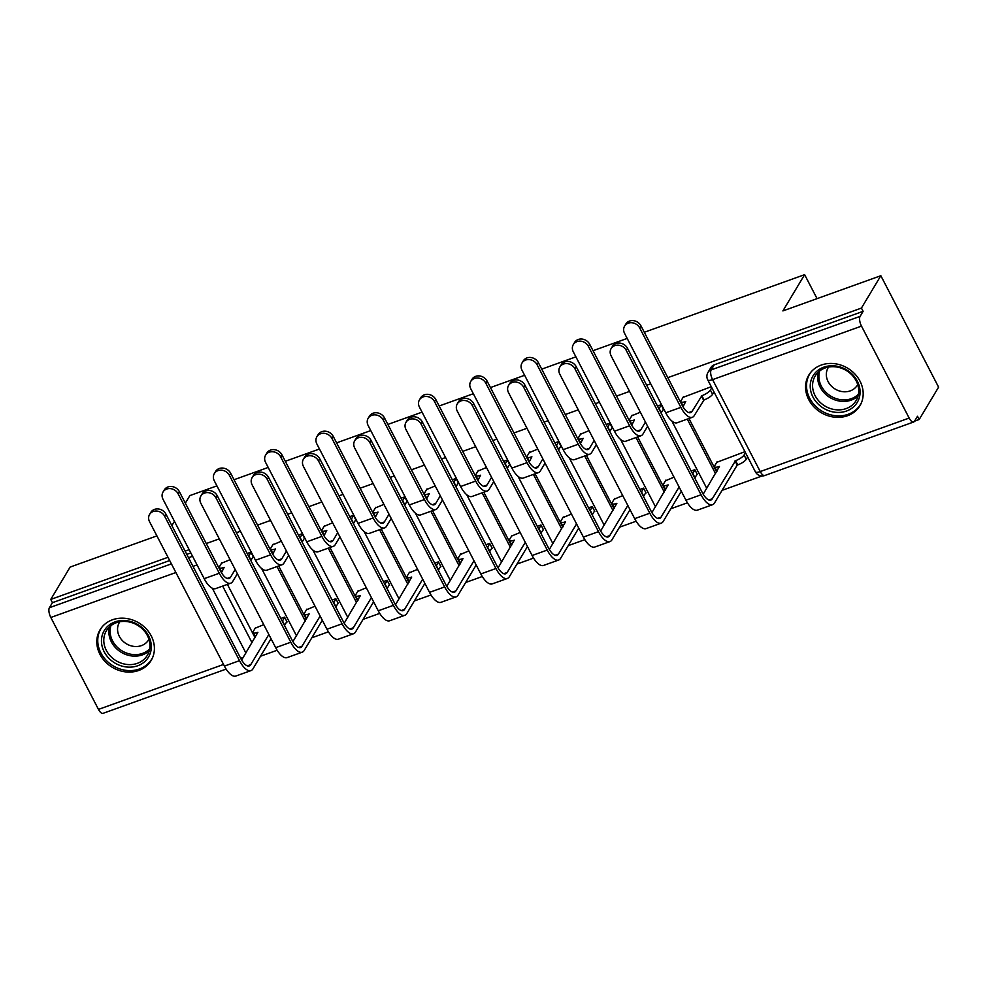 <?xml version="1.0" encoding="UTF-8"?>
<svg xmlns="http://www.w3.org/2000/svg" width="988" height="988" viewBox="0 0 988 988"><rect width="100%" height="100%" fill="white"/><g stroke="black" fill="none" stroke-linecap="round" stroke-linejoin="round"><path stroke-width="1.48" d="M847.506 415.738A29.801 25.873 -149 0 0 859.931 405.722A29.801 25.873 -149 0 0 854.818 373.921A29.801 25.873 -149 0 0 821.238 365.066A29.801 25.873 -149 0 0 808.826 375.07A29.801 25.873 -149 0 0 813.939 406.883A29.801 25.873 -149 0 0 847.506 415.738M138.74 670.469A29.801 25.873 -149 0 0 151.152 660.453A29.801 25.873 -149 0 0 146.039 628.652A29.801 25.873 -149 0 0 112.471 619.785A29.801 25.873 -149 0 0 100.047 629.801A29.801 25.873 -149 0 0 105.16 661.602A29.801 25.873 -149 0 0 138.74 670.469M260.523 656.23L277.146 650.252M311.813 637.791L328.436 631.814M363.09 619.365L379.713 613.387M414.38 600.926L431.003 594.961M465.657 582.5L482.28 576.523M516.946 564.074L533.569 558.096M568.236 545.635L584.859 539.658M619.513 527.209L636.136 521.232M670.803 508.771L687.426 502.806M722.08 490.344L762.094 475.969M914.555 421.172L919.186 419.505L917.506 416.257L914.48 421.296A7.645 3.088 70.2 0 1 913.69 421.987A7.645 3.088 70.2 0 1 909.158 418.06L861.499 326.114L712.583 379.639L760.241 471.572L909.158 418.06M644.3 332.277L804.627 274.652L782.879 310.924L880.839 275.714L938.6 387.148L919.186 419.505M227.413 584.39L255.04 637.705M156.907 535.891L70.148 567.063L50.746 599.432L167.997 557.294M880.839 275.714L861.425 308.083L667.826 377.651M650.709 383.801L646.671 385.258M629.554 391.409L616.549 396.089M599.432 402.24L595.394 403.684M578.276 409.835L565.26 414.515M548.142 420.666L544.104 422.123M526.987 428.273L513.97 432.954M496.865 439.104L492.814 440.549M475.71 446.7L462.693 451.38M445.576 457.53L441.537 458.988M424.42 465.138L411.403 469.806M394.286 475.957L390.248 477.414M373.131 483.564L360.126 488.245M343.009 494.395L338.97 495.84M321.853 501.99L308.836 506.671M291.719 512.821L287.681 514.279M270.564 520.429L257.547 525.11M240.442 531.26L236.404 532.705M219.287 538.855L206.27 543.536M189.153 549.686L185.114 551.143M185.336 503.151L189.869 495.593L216.915 485.874M234.033 479.723L268.193 467.448M285.31 461.285L319.482 449.009M336.599 442.859L370.772 430.583M387.876 424.432L422.049 412.144M439.166 405.994L473.338 393.718M490.456 387.568L524.616 375.292M541.733 369.142L575.905 356.853M593.022 350.703L627.182 338.427M171.875 525.604L174.444 521.306M226.129 669.098L103.011 713.348A7.645 3.088 -109.8 0 1 98.467 709.409L50.82 617.475A7.645 3.088 -109.8 0 1 49.4 607.719L171.406 563.876M50.746 599.432L52.426 602.68L49.4 607.719M863.117 311.331L714.188 364.844A7.645 6.632 -149 0 0 711.002 367.413L707.976 372.451A7.645 6.632 31 0 1 711.162 369.895L860.091 316.37L863.117 311.331L861.425 308.083M860.091 316.37A7.645 3.088 70.2 0 0 861.499 326.114M711.274 386.703L683.079 397.361M744.952 451.677L716.757 462.335M696.725 474.796L697.355 474.561L694.823 469.695L691.131 471.029M663.047 409.822L663.677 409.588L661.145 404.722L657.452 406.056M640.335 412.206L631.789 415.787M674.014 477.179L665.467 480.773M645.448 493.222L646.066 493L643.546 488.121L639.841 489.455M611.77 428.249L612.387 428.026L609.868 423.148L606.163 424.482M589.046 430.632L580.512 434.226M622.724 495.606L614.19 499.199M594.159 511.648L594.788 511.426L592.257 506.56L588.564 507.881M560.48 446.675L561.11 446.453L558.578 441.587L554.886 442.908M537.768 449.058L529.222 452.652M571.447 514.032L562.901 517.626M542.869 530.087L543.499 529.864L540.979 524.986L537.274 526.32M509.191 465.113L509.82 464.891L507.301 460.013L503.596 461.347M486.479 467.497L477.933 471.091M520.157 532.47L511.611 536.064M491.592 548.513L492.222 548.291L489.69 543.412L485.997 544.746M457.913 483.54L458.543 483.317L456.011 478.439L452.306 479.773M435.202 485.923L426.655 489.517M468.88 550.896L460.334 554.49M440.302 566.951L440.932 566.717L438.413 561.851L434.708 563.185M406.624 501.978L407.254 501.743L404.734 496.878L401.029 498.199M383.912 504.362L375.366 507.943M417.591 569.335L409.044 572.917M389.025 585.378L389.655 585.155L387.123 580.277L383.418 581.611M355.347 520.404L355.964 520.182L353.445 515.304L349.74 516.638M332.623 522.788L324.089 526.382M366.313 587.761L357.767 591.355M337.735 603.804L338.365 603.582L335.834 598.716L332.141 600.037M304.057 538.831L304.687 538.608L302.155 533.742L298.462 535.064M281.345 541.214L272.799 544.808M315.024 606.187L306.478 609.781M286.458 622.242L287.076 622.02L284.556 617.142L280.851 618.476M252.767 557.269L253.397 557.047L250.878 552.169L247.173 553.502M278.69 565.951L306.329 619.278M329.98 547.525L357.619 600.84M381.257 529.099L408.896 582.414M432.546 510.66L460.186 563.987M483.824 492.234L511.463 545.549M535.113 473.795L562.752 527.123M586.403 455.369L614.042 508.697M637.68 436.943L665.319 490.258M688.969 418.504L716.609 471.832M817.064 298.635L804.627 274.652M230.056 559.653L221.522 563.246M263.734 624.626L255.2 628.22M52.426 602.68L169.677 560.542M186.794 554.392L190.832 552.934M639.693 327.93A8.781 7.632 -149 0 0 632.159 322.767A8.781 7.632 -149 0 0 624.589 326.126A8.781 7.632 -149 0 0 624.564 333.364L665.739 412.799A19.291 7.805 -109.8 0 0 677.188 422.741L692.316 417.307A19.291 7.805 -109.8 0 1 680.868 407.365L639.693 327.93L640.953 325.818L682.128 405.253A14.326 5.805 70.2 0 0 690.637 412.626A14.326 5.805 70.2 0 0 692.106 411.329L701.863 395.706A7.645 2.198 -27.4 0 0 710.384 390.087L712.583 394.311A7.645 2.198 152.6 0 1 704.049 399.93L694.292 415.553A19.291 7.805 -109.8 0 1 692.316 417.307M624.589 326.126L625.861 324.015A8.781 7.632 31 0 1 633.419 320.643A8.781 7.632 31 0 1 640.953 325.818M701.369 395.879L703.555 400.103M713.991 391.952L712.583 394.311M683.313 406.216A7.645 2.198 152.6 0 1 683.116 405.982L680.917 401.758A7.645 2.198 -27.4 0 0 685.758 401.499L682.98 406.772M683.474 396.694L681.127 400.609A7.645 2.198 -27.4 0 0 680.917 401.758M711.805 387.728L710.384 390.087M626.231 350.37A8.781 7.632 -149 0 0 618.698 345.207A8.781 7.632 -149 0 0 611.127 348.579A8.781 7.632 -149 0 0 611.103 355.816L685.956 500.212L701.072 494.778L626.231 350.37L627.491 348.258L702.345 492.666A14.326 5.805 70.2 0 0 710.854 500.052A14.326 5.805 70.2 0 0 712.323 498.742L735.541 460.68A7.645 2.198 -27.4 0 0 744.063 455.06L745.483 452.702M611.127 348.579L612.399 346.455A8.781 7.632 31 0 1 619.958 343.095A8.781 7.632 31 0 1 627.491 348.258M735.047 460.853L737.233 465.076L714.509 502.966A19.291 7.805 -109.8 0 1 712.533 504.72A19.291 7.805 -109.8 0 1 701.072 494.778M747.669 456.925L746.261 459.284A7.645 2.198 152.6 0 1 737.727 464.903L737.233 465.076M717.152 461.668L714.806 465.583A7.645 2.198 -27.4 0 0 714.596 466.731A7.645 2.198 -27.4 0 0 719.437 466.472L703.197 494.185M716.992 471.19A7.645 2.198 152.6 0 1 716.794 470.955L714.596 466.731M712.533 504.72L697.405 510.154A19.291 7.805 -109.8 0 1 685.956 500.212M588.403 346.368A8.781 7.632 -149 0 0 580.87 341.193A8.781 7.632 -149 0 0 573.312 344.565A8.781 7.632 -149 0 0 573.287 351.802L614.45 431.225A19.291 7.805 -109.8 0 0 625.91 441.167L641.027 435.733A19.291 7.805 -109.8 0 1 629.578 425.791L588.403 346.368L589.675 344.244L630.85 423.679A14.326 5.805 70.2 0 0 639.347 431.064A14.326 5.805 70.2 0 0 640.817 429.768L645.448 422.049M573.312 344.565L574.571 342.441A8.781 7.632 31 0 1 582.142 339.082A8.781 7.632 31 0 1 589.675 344.244M663.442 409.156L661.293 412.737A7.645 2.198 152.6 0 1 661.083 413.058M647.634 426.273L643.003 433.991A19.291 7.805 -109.8 0 1 641.027 435.733M632.024 424.642A7.645 2.198 152.6 0 1 631.826 424.408L629.64 420.184A7.645 2.198 -27.4 0 0 634.469 419.925L631.69 425.198M632.184 415.133L629.85 419.036A7.645 2.198 -27.4 0 0 629.64 420.184M658.897 408.834A7.645 2.198 -27.4 0 0 659.107 408.513L661.293 412.737M661.256 404.932L659.107 408.513M537.126 364.794A8.781 7.632 -149 0 0 529.593 359.62A8.781 7.632 -149 0 0 522.022 362.991A8.781 7.632 -149 0 0 521.997 370.228L563.172 449.664A19.291 7.805 -109.8 0 0 574.621 459.605L589.75 454.171A19.291 7.805 -109.8 0 1 578.289 444.23L537.126 364.794L538.386 362.682L579.561 442.105A14.326 5.805 70.2 0 0 588.07 449.491A14.326 5.805 70.2 0 0 589.54 448.194L594.159 440.487M522.022 362.991L523.294 360.879A8.781 7.632 31 0 1 530.852 357.508A8.781 7.632 31 0 1 538.386 362.682M612.165 427.582L610.016 431.176A7.645 2.198 152.6 0 1 609.794 431.484M596.344 444.711L591.726 452.418A19.291 7.805 -109.8 0 1 589.75 454.171M580.746 443.069A7.645 2.198 152.6 0 1 580.549 442.846L578.351 438.623A7.645 2.198 -27.4 0 0 583.192 438.351L580.413 443.637M580.907 433.559L578.56 437.462A7.645 2.198 -27.4 0 0 578.351 438.623M607.608 427.261A7.645 2.198 -27.4 0 0 607.818 426.952L610.016 431.176M609.979 423.358L607.818 426.952M860.054 393.162A25.787 22.391 31 0 1 833.909 412.082A25.787 22.391 31 0 1 810.259 385.036A25.787 22.391 31 0 1 836.404 366.116A25.787 22.391 31 0 1 860.054 393.162M812.593 384.53A23.873 20.723 -149 0 0 829.599 408.266A23.873 20.723 -149 0 0 856.114 400.572A23.873 20.723 -149 0 0 858.696 392.038A23.873 20.723 -149 0 0 841.69 368.302A23.873 20.723 -149 0 0 815.174 376.008A23.873 20.723 -149 0 0 812.593 384.53M857.708 384.517A17.006 14.758 31 0 1 857.349 385.159A17.006 14.758 31 0 1 838.454 390.643A17.006 14.758 31 0 1 826.351 373.736A17.006 14.758 31 0 1 828.191 367.672A17.006 14.758 31 0 1 828.574 367.054M810.913 372.155A29.603 25.7 -149 0 0 809.765 373.872A29.603 25.7 -149 0 0 806.566 384.443A29.603 25.7 -149 0 0 827.66 413.886A29.603 25.7 -149 0 0 860.548 404.327A29.603 25.7 -149 0 0 861.524 402.511M151.288 647.881A25.787 22.391 31 0 1 125.13 666.801A25.787 22.391 31 0 1 101.48 639.767A25.787 22.391 31 0 1 127.637 620.847A25.787 22.391 31 0 1 151.288 647.881M103.814 639.261A23.873 20.723 -149 0 0 120.82 662.997A23.873 20.723 -149 0 0 147.348 655.291A23.873 20.723 -149 0 0 149.929 646.77A23.873 20.723 -149 0 0 132.923 623.033A23.873 20.723 -149 0 0 106.395 630.727A23.873 20.723 -149 0 0 103.814 639.261M148.929 639.248A17.006 14.758 31 0 1 148.571 639.891A17.006 14.758 31 0 1 129.687 645.374A17.006 14.758 31 0 1 117.572 628.467A17.006 14.758 31 0 1 119.412 622.391A17.006 14.758 31 0 1 119.807 621.785M102.135 626.874A29.603 25.7 -149 0 0 100.986 628.59A29.603 25.7 -149 0 0 97.787 639.162A29.603 25.7 -149 0 0 118.881 668.604A29.603 25.7 -149 0 0 151.769 659.058A29.603 25.7 -149 0 0 152.745 657.242M574.942 368.808A8.781 7.632 -149 0 0 567.408 363.633A8.781 7.632 -149 0 0 559.85 367.005A8.781 7.632 -149 0 0 559.826 374.242L634.667 518.651L649.795 513.204L574.942 368.808L576.214 366.696L651.067 511.092A14.326 5.805 70.2 0 0 659.564 518.478A14.326 5.805 70.2 0 0 661.034 517.181L679.127 487.022M559.85 367.005L561.11 364.893A8.781 7.632 31 0 1 568.68 361.522A8.781 7.632 31 0 1 576.214 366.696M665.875 480.106L663.528 484.009A7.645 2.198 -27.4 0 0 663.319 485.157A7.645 2.198 -27.4 0 0 668.147 484.898L651.907 512.624M692.576 473.808A7.645 2.198 -27.4 0 0 692.786 473.487L694.935 469.905M697.133 474.129L694.972 477.71A7.645 2.198 152.6 0 1 694.762 478.031M681.312 491.246L663.22 521.405A19.291 7.805 -109.8 0 1 661.244 523.158A19.291 7.805 -109.8 0 1 649.795 513.204M665.702 489.616A7.645 2.198 152.6 0 1 665.504 489.381L663.319 485.157M661.244 523.158L646.127 528.592A19.291 7.805 -109.8 0 1 634.667 518.651M523.652 387.234A8.781 7.632 -149 0 0 516.131 382.072A8.781 7.632 -149 0 0 508.561 385.431A8.781 7.632 -149 0 0 508.536 392.668L583.389 537.077L598.506 531.643L523.652 387.234L524.924 385.122L599.778 529.531A14.326 5.805 70.2 0 0 608.287 536.904A14.326 5.805 70.2 0 0 609.757 535.607L627.837 505.461M508.561 385.431L509.833 383.319A8.781 7.632 31 0 1 517.391 379.96A8.781 7.632 31 0 1 524.924 385.122M614.585 498.532L612.239 502.435A7.645 2.198 -27.4 0 0 612.029 503.596A7.645 2.198 -27.4 0 0 616.87 503.324L600.63 531.05M641.286 492.234A7.645 2.198 -27.4 0 0 641.496 491.925L643.657 488.331M645.843 492.555L643.694 496.149A7.645 2.198 152.6 0 1 643.472 496.458M630.023 509.685L611.942 539.831A19.291 7.805 -109.8 0 1 609.966 541.585A19.291 7.805 -109.8 0 1 598.506 531.643M614.425 508.042A7.645 2.198 152.6 0 1 614.227 507.82L612.029 503.596M609.966 541.585L594.838 547.019A19.291 7.805 -109.8 0 1 583.389 537.077M485.837 383.221A8.781 7.632 -149 0 0 478.303 378.058A8.781 7.632 -149 0 0 470.745 381.417A8.781 7.632 -149 0 0 470.708 388.655L511.883 468.09A19.291 7.805 -109.8 0 0 523.344 478.031L538.46 472.597A19.291 7.805 -109.8 0 1 527.012 462.656L485.837 383.221L487.109 381.109L528.271 460.544A14.326 5.805 70.2 0 0 536.78 467.929A14.326 5.805 70.2 0 0 538.25 466.62L542.869 458.914M470.745 381.417L472.005 379.306A8.781 7.632 31 0 1 479.575 375.946A8.781 7.632 31 0 1 487.109 381.109M560.875 446.02L558.726 449.602A7.645 2.198 152.6 0 1 558.516 449.923M545.067 463.137L540.436 470.844A19.291 7.805 -109.8 0 1 538.46 472.597M529.457 461.507A7.645 2.198 152.6 0 1 529.259 461.273L527.073 457.049A7.645 2.198 -27.4 0 0 531.902 456.789L529.123 462.063M529.617 451.985L527.283 455.9A7.645 2.198 -27.4 0 0 527.073 457.049M556.33 445.699A7.645 2.198 -27.4 0 0 556.54 445.378L558.726 449.602M558.689 441.797L556.54 445.378M434.547 401.659A8.781 7.632 -149 0 0 427.014 396.484A8.781 7.632 -149 0 0 419.455 399.856A8.781 7.632 -149 0 0 419.431 407.093L460.606 486.516A19.291 7.805 -109.8 0 0 472.054 496.458L487.17 491.024A19.291 7.805 -109.8 0 1 475.722 481.082L434.547 401.659L435.819 399.547L476.994 478.97A14.326 5.805 70.2 0 0 485.491 486.355A14.326 5.805 70.2 0 0 486.961 485.059L491.592 477.352M419.455 399.856L420.727 397.744A8.781 7.632 31 0 1 428.286 394.373A8.781 7.632 31 0 1 435.819 399.547M509.598 464.446L507.437 468.04A7.645 2.198 152.6 0 1 507.227 468.349M493.778 481.576L489.159 489.282A19.291 7.805 -109.8 0 1 487.17 491.024M478.18 479.933A7.645 2.198 152.6 0 1 477.97 479.699L475.784 475.475A7.645 2.198 -27.4 0 0 480.613 475.216L477.834 480.489M478.34 470.424L475.994 474.326A7.645 2.198 -27.4 0 0 475.784 475.475M505.041 464.125A7.645 2.198 -27.4 0 0 505.251 463.817L507.437 468.04M507.4 460.223L505.251 463.817M383.27 420.085A8.781 7.632 -149 0 0 375.736 414.923A8.781 7.632 -149 0 0 368.166 418.282A8.781 7.632 -149 0 0 368.141 425.519L409.316 504.954A19.291 7.805 -109.8 0 0 420.764 514.896L435.893 509.462A19.291 7.805 -109.8 0 1 424.445 499.52L383.27 420.085L384.53 417.973L425.704 497.409A14.326 5.805 70.2 0 0 434.214 504.782A14.326 5.805 70.2 0 0 435.683 503.485L440.302 495.778M368.166 418.282L369.438 416.17A8.781 7.632 31 0 1 377.008 412.799A8.781 7.632 31 0 1 384.53 417.973M458.309 482.873L456.16 486.466A7.645 2.198 152.6 0 1 455.95 486.788M442.488 500.002L437.869 507.709A19.291 7.805 -109.8 0 1 435.893 509.462M426.89 498.372A7.645 2.198 152.6 0 1 426.693 498.137L424.507 493.914A7.645 2.198 -27.4 0 0 429.335 493.654L426.557 498.928M427.051 488.85L424.704 492.753A7.645 2.198 -27.4 0 0 424.507 493.914M453.751 482.564A7.645 2.198 -27.4 0 0 453.974 482.243L456.16 486.466M456.123 478.649L453.974 482.243M472.375 405.673A8.781 7.632 -149 0 0 464.842 400.498A8.781 7.632 -149 0 0 457.283 403.87A8.781 7.632 -149 0 0 457.246 411.107L532.1 555.503L547.229 550.069L472.375 405.673L473.647 403.549L548.488 547.957A14.326 5.805 70.2 0 0 556.997 555.342A14.326 5.805 70.2 0 0 558.467 554.046L576.547 523.887M457.283 403.87L458.543 401.758A8.781 7.632 31 0 1 466.114 398.386A8.781 7.632 31 0 1 473.647 403.549M563.296 516.959L560.962 520.874A7.645 2.198 -27.4 0 0 560.752 522.022A7.645 2.198 -27.4 0 0 565.581 521.763L549.34 549.476M590.009 510.673A7.645 2.198 -27.4 0 0 590.219 510.351L592.368 506.77M594.554 510.994L592.405 514.575A7.645 2.198 152.6 0 1 592.195 514.896M578.746 528.111L560.653 558.269A19.291 7.805 -109.8 0 1 558.677 560.011A19.291 7.805 -109.8 0 1 547.229 550.069M563.135 526.481A7.645 2.198 152.6 0 1 562.938 526.246L560.752 522.022M558.677 560.011L543.561 565.445A19.291 7.805 -109.8 0 1 532.1 555.503M421.086 424.099A8.781 7.632 -149 0 0 413.552 418.937A8.781 7.632 -149 0 0 405.994 422.296A8.781 7.632 -149 0 0 405.969 429.533L480.823 573.942L495.939 568.508L421.086 424.099L422.358 421.987L497.211 566.383A14.326 5.805 70.2 0 0 505.708 573.769A14.326 5.805 70.2 0 0 507.177 572.472L525.27 542.326M405.994 422.296L407.266 420.184A8.781 7.632 31 0 1 414.824 416.813A8.781 7.632 31 0 1 422.358 421.987M512.019 535.397L509.672 539.3A7.645 2.198 -27.4 0 0 509.462 540.448A7.645 2.198 -27.4 0 0 514.291 540.189L498.051 567.915M538.719 529.099A7.645 2.198 -27.4 0 0 538.929 528.79L541.091 525.196M543.277 529.42L541.115 533.014A7.645 2.198 152.6 0 1 540.905 533.322M527.456 546.549L509.376 576.696A19.291 7.805 -109.8 0 1 507.387 578.449A19.291 7.805 -109.8 0 1 495.939 568.508M511.858 544.907A7.645 2.198 152.6 0 1 511.648 544.672L509.462 540.448M507.387 578.449L492.271 583.883A19.291 7.805 -109.8 0 1 480.823 573.942M369.808 442.525A8.781 7.632 -149 0 0 362.275 437.363A8.781 7.632 -149 0 0 354.704 440.722A8.781 7.632 -149 0 0 354.68 447.972L429.533 592.368L444.662 586.934L369.808 442.525L371.068 440.413L445.921 584.822A14.326 5.805 70.2 0 0 454.431 592.207A14.326 5.805 70.2 0 0 455.9 590.898L473.981 560.752M354.704 440.722L355.976 438.61A8.781 7.632 31 0 1 363.535 435.251A8.781 7.632 31 0 1 371.068 440.413M460.729 553.823L458.383 557.738A7.645 2.198 -27.4 0 0 458.185 558.887A7.645 2.198 -27.4 0 0 463.014 558.628L446.774 586.341M487.43 547.537A7.645 2.198 -27.4 0 0 487.652 547.216L489.801 543.622M491.987 547.846L489.838 551.44A7.645 2.198 152.6 0 1 489.628 551.761M476.179 564.975L458.086 595.122A19.291 7.805 -109.8 0 1 456.11 596.876A19.291 7.805 -109.8 0 1 444.662 586.934M460.569 563.345A7.645 2.198 152.6 0 1 460.371 563.111L458.185 558.887M456.11 596.876L440.981 602.31A19.291 7.805 -109.8 0 1 429.533 592.368M331.98 438.524A8.781 7.632 -149 0 0 324.447 433.349A8.781 7.632 -149 0 0 316.889 436.721A8.781 7.632 -149 0 0 316.864 443.958L358.039 523.381A19.291 7.805 -109.8 0 0 369.487 533.322L384.604 527.888A19.291 7.805 -109.8 0 1 373.155 517.947L331.98 438.524L333.252 436.4L374.427 515.835A14.326 5.805 70.2 0 0 382.924 523.22A14.326 5.805 70.2 0 0 384.394 521.923L389.025 514.205M316.889 436.721L318.161 434.596A8.781 7.632 31 0 1 325.719 431.237A8.781 7.632 31 0 1 333.252 436.4M407.031 501.311L404.87 504.893A7.645 2.198 152.6 0 1 404.66 505.214M391.211 518.428L386.592 526.147A19.291 7.805 -109.8 0 1 384.604 527.888M375.601 516.798A7.645 2.198 152.6 0 1 375.403 516.563L373.217 512.34A7.645 2.198 -27.4 0 0 378.046 512.08L375.267 517.354M375.773 507.289L373.427 511.191A7.645 2.198 -27.4 0 0 373.217 512.34M402.474 500.99A7.645 2.198 -27.4 0 0 402.684 500.669L404.87 504.893M404.833 497.088L402.684 500.669M318.519 460.964A8.781 7.632 -149 0 0 310.985 455.789A8.781 7.632 -149 0 0 303.427 459.161A8.781 7.632 -149 0 0 303.402 466.398L378.256 610.794L393.372 605.36L318.519 460.964L319.791 458.852L394.644 603.248A14.326 5.805 70.2 0 0 403.141 610.633A14.326 5.805 70.2 0 0 404.611 609.337L422.703 579.178M303.427 459.161L304.687 457.049A8.781 7.632 31 0 1 312.257 453.677A8.781 7.632 31 0 1 319.791 458.852M409.452 572.262L407.105 576.165A7.645 2.198 -27.4 0 0 406.895 577.313A7.645 2.198 -27.4 0 0 411.724 577.054L395.484 604.779M436.153 565.963A7.645 2.198 -27.4 0 0 436.363 565.642L438.511 562.061M440.71 566.285L438.549 569.866A7.645 2.198 152.6 0 1 438.339 570.187M424.889 583.402L406.797 613.56A19.291 7.805 -109.8 0 1 404.821 615.302A19.291 7.805 -109.8 0 1 393.372 605.36M409.279 581.771A7.645 2.198 152.6 0 1 409.081 581.537L406.895 577.313M404.821 615.302L389.704 620.748A19.291 7.805 -109.8 0 1 378.256 610.794M280.703 456.95A8.781 7.632 -149 0 0 273.17 451.775A8.781 7.632 -149 0 0 265.599 455.147A8.781 7.632 -149 0 0 265.574 462.384L306.749 541.819A19.291 7.805 -109.8 0 0 318.198 551.761L333.327 546.327A19.291 7.805 -109.8 0 1 321.866 536.385L280.703 456.95L281.963 454.838L323.138 534.261A14.326 5.805 70.2 0 0 331.647 541.646A14.326 5.805 70.2 0 0 333.117 540.35L337.735 532.643M265.599 455.147L266.871 453.035A8.781 7.632 31 0 1 274.429 449.664A8.781 7.632 31 0 1 281.963 454.838M355.742 519.737L353.593 523.331A7.645 2.198 152.6 0 1 353.371 523.64M339.921 536.867L335.303 544.573A19.291 7.805 -109.8 0 1 333.327 546.327M324.323 535.224A7.645 2.198 152.6 0 1 324.126 535.002L321.927 530.778A7.645 2.198 -27.4 0 0 326.769 530.507L323.99 535.792M324.484 525.715L322.137 529.617A7.645 2.198 -27.4 0 0 321.927 530.778M351.185 519.416A7.645 2.198 -27.4 0 0 351.395 519.108L353.593 523.331M353.556 515.514L351.395 519.108M267.242 479.39A8.781 7.632 -149 0 0 259.708 474.228A8.781 7.632 -149 0 0 252.138 477.587A8.781 7.632 -149 0 0 252.113 484.824L326.966 629.233L342.083 623.799L267.242 479.39L268.501 477.278L343.355 621.687A14.326 5.805 70.2 0 0 351.864 629.06A14.326 5.805 70.2 0 0 353.334 627.763L371.414 597.616M252.138 477.587L253.41 475.475A8.781 7.632 31 0 1 260.968 472.116A8.781 7.632 31 0 1 268.501 477.278M358.162 590.688L355.816 594.591A7.645 2.198 -27.4 0 0 355.606 595.752A7.645 2.198 -27.4 0 0 360.447 595.48L344.207 623.206M384.863 584.39A7.645 2.198 -27.4 0 0 385.073 584.081L387.234 580.487M389.42 584.711L387.271 588.305A7.645 2.198 152.6 0 1 387.061 588.613M373.6 601.84L355.519 631.987A19.291 7.805 -109.8 0 1 353.543 633.74A19.291 7.805 -109.8 0 1 342.083 623.799M358.002 600.198A7.645 2.198 152.6 0 1 357.804 599.975L355.606 595.752M353.543 633.74L338.415 639.174A19.291 7.805 -109.8 0 1 326.966 629.233M229.414 475.376A8.781 7.632 -149 0 0 221.88 470.214A8.781 7.632 -149 0 0 214.322 473.573A8.781 7.632 -149 0 0 214.297 480.81L255.46 560.245A19.291 7.805 -109.8 0 0 266.921 570.187L282.037 564.753A19.291 7.805 -109.8 0 1 270.589 554.811L229.414 475.376L230.686 473.264L271.861 552.7A14.326 5.805 70.2 0 0 280.357 560.085A14.326 5.805 70.2 0 0 281.827 558.776L286.446 551.069M214.322 473.573L215.582 471.461A8.781 7.632 31 0 1 223.152 468.102A8.781 7.632 31 0 1 230.686 473.264M304.452 538.176L302.303 541.757A7.645 2.198 152.6 0 1 302.093 542.079M288.644 555.293L284.013 562.999A19.291 7.805 -109.8 0 1 282.037 564.753M273.034 553.663A7.645 2.198 152.6 0 1 272.836 553.428L270.65 549.205A7.645 2.198 -27.4 0 0 275.479 548.945L272.7 554.219M273.194 544.141L270.86 548.056A7.645 2.198 -27.4 0 0 270.65 549.205M299.907 537.855A7.645 2.198 -27.4 0 0 300.117 537.534L302.303 541.757M302.266 533.952L300.117 537.534M215.952 497.829A8.781 7.632 -149 0 0 208.419 492.654A8.781 7.632 -149 0 0 200.86 496.025A8.781 7.632 -149 0 0 200.836 503.263L275.677 647.659L290.805 642.225L215.952 497.829L217.224 495.704L292.078 640.113A14.326 5.805 70.2 0 0 300.574 647.498A14.326 5.805 70.2 0 0 302.044 646.201L320.137 616.043M200.86 496.025L202.12 493.901A8.781 7.632 31 0 1 209.691 490.542A8.781 7.632 31 0 1 217.224 495.704M306.873 609.114L304.539 613.029A7.645 2.198 -27.4 0 0 304.329 614.178A7.645 2.198 -27.4 0 0 309.158 613.919L292.917 641.632M333.586 602.828A7.645 2.198 -27.4 0 0 333.796 602.507L335.945 598.926M338.131 603.149L335.982 606.731A7.645 2.198 152.6 0 1 335.772 607.052M322.323 620.266L304.23 650.425A19.291 7.805 -109.8 0 1 302.254 652.166A19.291 7.805 -109.8 0 1 290.805 642.225M306.712 618.636A7.645 2.198 152.6 0 1 306.515 618.402L304.329 614.178M302.254 652.166L287.138 657.6A19.291 7.805 -109.8 0 1 275.677 647.659M178.124 493.815A8.781 7.632 -149 0 0 170.603 488.64A8.781 7.632 -149 0 0 163.032 492.012A8.781 7.632 -149 0 0 163.008 499.249L204.183 578.672A19.291 7.805 -109.8 0 0 215.631 588.613L230.76 583.179A19.291 7.805 -109.8 0 1 219.299 573.238L178.124 493.815L179.396 491.703L220.571 571.126A14.326 5.805 70.2 0 0 229.08 578.511A14.326 5.805 70.2 0 0 230.55 577.214L235.169 569.508M163.032 492.012L164.304 489.9A8.781 7.632 31 0 1 171.863 486.528A8.781 7.632 31 0 1 179.396 491.703M253.175 556.602L251.014 560.196A7.645 2.198 152.6 0 1 250.804 560.505M237.355 573.732L232.736 581.438A19.291 7.805 -109.8 0 1 230.76 583.179M221.757 572.089A7.645 2.198 152.6 0 1 221.547 571.854L219.361 567.631A7.645 2.198 -27.4 0 0 224.202 567.371L221.423 572.645M221.917 562.58L219.571 566.482A7.645 2.198 -27.4 0 0 219.361 567.631M248.618 556.281A7.645 2.198 -27.4 0 0 248.828 555.972L251.014 560.196M250.989 552.378L248.828 555.972M164.663 516.255A8.781 7.632 -149 0 0 157.129 511.092A8.781 7.632 -149 0 0 149.571 514.452A8.781 7.632 -149 0 0 149.546 521.689L224.4 666.097L239.516 660.663L164.663 516.255L165.935 514.143L240.788 658.539A14.326 5.805 70.2 0 0 249.297 665.924A14.326 5.805 70.2 0 0 250.754 664.628L268.847 634.481M149.571 514.452L150.843 512.34A8.781 7.632 31 0 1 158.401 508.968A8.781 7.632 31 0 1 165.935 514.143M255.596 627.553L253.249 631.456A7.645 2.198 -27.4 0 0 253.039 632.604A7.645 2.198 -27.4 0 0 257.88 632.345L241.64 660.07M282.296 621.254A7.645 2.198 -27.4 0 0 282.506 620.946L284.668 617.352M286.853 621.576L284.705 625.169A7.645 2.198 152.6 0 1 284.482 625.478M271.033 638.705L252.953 668.851A19.291 7.805 -109.8 0 1 250.977 670.605A19.291 7.805 -109.8 0 1 239.516 660.663M255.435 637.062A7.645 2.198 152.6 0 1 255.237 636.828L253.039 632.604M250.977 670.605L235.848 676.039A19.291 7.805 -109.8 0 1 224.4 666.097M222.658 586.094L252.026 642.756M245.889 652.982L212.334 588.255M197.044 564.914L193.006 566.371M175.889 572.521L50.82 617.475M98.467 709.409L223.547 664.455M240.664 658.304L243.246 657.378M277.011 566.556L305.255 621.069M328.288 548.13L356.545 602.631M379.577 529.704L407.822 584.204M430.854 511.265L459.111 565.778M482.144 492.839L510.388 547.34M533.421 474.401L561.678 528.913M584.711 455.974L612.968 510.475M636 437.548L664.245 492.049M687.278 419.11L715.534 473.623M706.803 488.171A7.645 7.645 0 0 1 706.074 487.022A7.645 2.198 -27.4 0 0 707.198 487.516M655.526 506.597A7.645 7.645 0 0 1 654.785 505.448A7.645 2.198 -27.4 0 0 655.909 505.942M604.236 525.023A7.645 7.645 0 0 1 603.507 523.875A7.645 2.198 -27.4 0 0 604.631 524.381M552.947 543.462A7.645 7.645 0 0 1 552.218 542.313A7.645 2.198 -27.4 0 0 553.342 542.807M501.669 561.888A7.645 7.645 0 0 1 500.941 560.739A7.645 2.198 -27.4 0 0 502.052 561.246M450.38 580.327A7.645 7.645 0 0 1 449.651 579.178A7.645 2.198 -27.4 0 0 450.775 579.672M399.103 598.753A7.645 7.645 0 0 1 398.362 597.604A7.645 2.198 -27.4 0 0 399.485 598.098M347.813 617.179A7.645 7.645 0 0 1 347.084 616.03A7.645 2.198 -27.4 0 0 348.208 616.537M296.524 635.617A7.645 7.645 0 0 1 295.795 634.469A7.645 2.198 -27.4 0 0 296.919 634.963M714.188 364.844L711.162 369.895A7.645 3.088 -109.8 0 0 712.583 379.639A7.645 2.198 152.6 0 1 707.754 379.898L755.4 471.844A7.645 7.645 0 0 0 764.774 475.512L913.69 421.987M188.523 557.726L192.561 556.269M764.774 475.512A7.645 3.088 70.2 0 1 760.241 471.572A7.645 2.198 152.6 0 1 755.4 471.844M701.863 395.706L704.049 399.93M692.106 411.329L688.673 412.564M680.868 407.365L665.739 412.799M737.727 464.903L735.541 460.68M708.89 499.977L712.323 498.742M746.261 459.284L744.063 455.06M640.817 429.768L637.384 430.99M629.578 425.791L614.45 431.225M589.54 448.194L586.106 449.429M578.289 444.23L563.172 449.664M858.066 395.978A23.873 20.723 31 0 1 832.044 398.67A23.873 20.723 31 0 1 817.669 376.058A23.873 20.723 31 0 1 818.299 372.118M819.707 370.92A23.095 20.044 -149 0 0 818.916 375.378A23.095 20.044 -149 0 0 833.156 397.411A23.095 20.044 -149 0 0 858.461 394.175M149.299 650.709A23.873 20.723 31 0 1 123.265 653.389A23.873 20.723 31 0 1 108.89 630.776A23.873 20.723 31 0 1 109.52 626.849M110.928 625.651A23.095 20.044 -149 0 0 110.137 630.097A23.095 20.044 -149 0 0 124.389 652.142A23.095 20.044 -149 0 0 149.694 648.894M657.6 518.416L661.034 517.181M694.972 477.71L692.786 473.487M606.323 536.842L609.757 535.607M643.694 496.149L641.496 491.925M538.25 466.62L534.817 467.855M527.012 462.656L511.883 468.09M486.961 485.059L483.54 486.294M475.722 481.082L460.606 486.516M435.683 503.485L432.25 504.72M424.445 499.52L409.316 504.954M555.034 555.268L558.467 554.046M592.405 514.575L590.219 510.351M503.757 573.707L507.177 572.472M541.115 533.014L538.929 528.79M452.467 592.133L455.9 590.898M489.838 551.44L487.652 547.216M384.394 521.923L380.973 523.146M373.155 517.947L358.039 523.381M401.177 610.572L404.611 609.337M438.549 569.866L436.363 565.642M333.117 540.35L329.683 541.585M321.866 536.385L306.749 541.819M349.9 628.998L353.334 627.763M387.271 588.305L385.073 584.081M281.827 558.776L278.394 560.011M270.589 554.811L255.46 560.245M298.611 647.424L302.044 646.201M335.982 606.731L333.796 602.507M230.55 577.214L227.117 578.449M219.299 573.238L204.183 578.672M247.333 665.863L250.754 664.628M284.705 625.169L282.506 620.946M706.074 487.022L671.865 421.036M654.785 505.448L620.588 439.462M603.507 523.875L569.298 457.889M552.218 542.313L518.021 476.327M500.941 560.739L466.731 494.753M449.651 579.178L415.442 513.192M398.362 597.604L364.164 531.618M347.084 616.03L312.875 550.044M295.795 634.469L261.598 568.483M707.976 372.451A7.645 7.645 0 0 0 707.754 379.898M809.765 373.872L810.493 372.661M860.548 404.327L861.277 403.116M100.986 628.59L101.715 627.392M151.769 659.058L152.498 657.847"/></g></svg>
